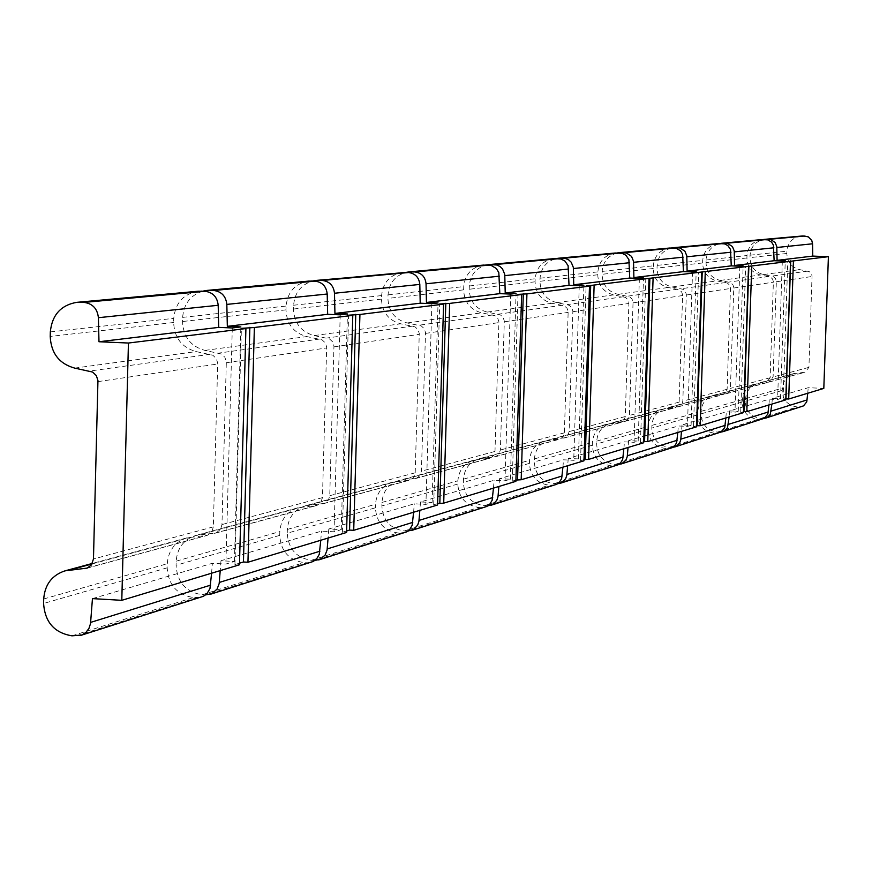 <?xml version="1.0" encoding="UTF-8"?>
<svg xmlns="http://www.w3.org/2000/svg" width="872" height="872" viewBox="0 0 872 872"><rect width="100%" height="100%" fill="white"/><g stroke="black" fill="none" stroke-linecap="round" stroke-linejoin="round"><path stroke-width="0.65" stroke-dasharray="4.36 3.27" d="M239.506 563.17L234.939 564.544L239.462 564.794M346.609 530.972L342.38 532.247L346.565 532.465M437.624 503.613L433.689 504.79L437.581 504.997M515.919 480.069L512.245 481.17L515.875 481.355M583.989 459.599L580.545 460.634L583.957 460.808M643.721 441.646L640.473 442.616L643.689 442.769M696.554 425.765L693.491 426.68L696.521 426.822M743.62 411.617L740.71 412.489L743.587 412.62M785.803 398.929L783.045 399.758L785.77 399.877M92.454 598.617L212.354 563.29L225.892 564.042L234.448 561.492L220.987 560.74L321.495 531.124L334.02 531.8L341.246 529.642L328.798 528.977L414.276 503.787L425.918 504.387L432.109 502.545L420.522 501.945L494.108 480.265L504.986 480.81L510.338 479.208L499.514 478.673L563.53 459.806L573.732 460.307L578.419 458.912L568.261 458.41L624.45 441.853L634.064 442.311L638.184 441.079L628.614 440.622L678.34 425.972L687.43 426.397L691.093 425.307L682.046 424.882L726.354 411.824L734.965 412.227L738.246 411.246L729.668 410.854L769.398 399.147L777.584 399.507L780.527 398.635L772.374 398.264L808.213 387.702L823.811 388.4M198.195 291.226C183.502 293.82 175.359 302.867 173.746 318.367L173.637 322.509C174.378 337.933 181.888 347.623 196.189 351.59L212.812 355.231L216.223 358.468L217.706 363.025L213.335 526.873L211.907 531.669L207.536 535.266L186.946 537.839C174.901 541.872 168.351 550.494 167.282 563.715L167.173 567.836C168.351 584.981 177.092 594.868 193.399 597.516L201.399 597.135M211.58 573.209L212.354 563.29M232.301 327.959L225.892 564.042M234.939 564.544L241.381 328.352M234.448 561.492L240.846 326.924M220.987 560.74L220.224 570.604M308.732 281.1C295.15 283.487 287.607 291.815 286.103 306.05L285.994 309.865C286.659 324.035 293.592 332.94 306.802 336.57L322.16 339.906L325.31 342.881L326.673 347.056L322.455 497.65L320.689 502.686L317.081 505.368L298.039 507.766C286.899 511.493 280.828 519.44 279.825 531.593L279.716 535.386C280.784 551.137 288.861 560.216 303.936 562.625L307.086 562.8L205.52 594.944L202.141 594.759C185.932 592.132 177.245 582.3 176.079 565.263L176.177 561.165C177.245 548.041 183.763 539.463 195.731 535.463L216.202 532.901L220.54 529.326L221.968 524.562L226.328 361.76L224.856 357.237L221.466 354.021L204.942 350.402C190.739 346.467 183.262 336.832 182.531 321.517L182.64 317.386C183.763 304.001 190.423 295.259 202.653 291.183M320.776 540.248L321.495 531.124M340.211 314.836L334.02 531.8M307.086 562.8L311.337 562.266M342.38 532.247L348.593 315.184M341.246 529.642L347.427 313.953M328.798 528.977L328.079 538.046M314.847 560.478L311.326 560.293C296.327 557.906 288.305 548.88 287.248 533.206M402.646 272.489C390.024 274.713 383.004 282.408 381.587 295.586L381.478 299.118C382.089 312.22 388.531 320.449 400.804 323.806L415.083 326.88L418.004 329.627L419.269 333.496L415.192 472.809L414.309 476.276L412.042 478.957L409.535 480.178L392.487 482.205L305.473 505.76C294.387 509.466 288.349 517.358 287.346 529.435L287.237 533.206L375.418 507.787C376.399 522.372 383.898 530.754 397.915 532.956L404.793 532.618M305.473 505.76L324.406 503.373L328.428 500.081L329.747 495.699L333.965 345.988L332.603 341.835L329.474 338.881L314.203 335.567C301.058 331.96 294.158 323.109 293.504 309.026L293.613 305.233C294.692 292.774 300.971 284.708 312.459 281.035M413.601 512.235L414.276 503.787M431.88 303.674L425.918 504.387M392.487 482.205C382.121 485.671 376.475 493.029 375.516 504.278L375.418 507.787M433.689 504.79L439.673 304.001M432.109 502.545L438.049 302.933M420.522 501.945L419.846 510.349M407.824 531.135L404.248 530.961C390.296 528.781 382.83 520.431 381.86 505.923L381.969 502.436C382.906 491.241 388.541 483.927 398.853 480.483L416.467 478.248L419.803 475.774L421.438 471.142L425.503 332.581L424.25 328.733L421.34 325.997L407.137 322.956C394.918 319.61 388.509 311.424 387.909 298.398L388.018 294.878C389.054 283.237 394.994 275.748 405.818 272.424M493.465 488.124L494.108 480.265M510.73 294.082L504.986 480.81M483.448 265.088C471.643 267.159 465.081 274.32 463.74 286.583L463.642 289.864C464.198 302.061 470.204 309.713 481.682 312.83L495.013 315.675L497.749 318.236L498.926 321.823L494.991 451.434L493.454 455.784L490.326 458.094L473.769 460.209C464.078 463.435 458.792 470.291 457.898 480.766L457.8 484.025C458.694 497.596 465.703 505.4 478.793 507.428L485.224 507.101M512.245 481.17L518.001 294.376M510.338 479.208L516.061 293.439M499.514 478.673L498.882 486.489M487.862 505.847L484.276 505.695C471.24 503.678 464.275 495.917 463.381 482.412L463.468 479.164C464.362 468.755 469.637 461.931 479.273 458.716L495.743 456.623L498.86 454.312L500.397 449.996L504.31 321.038L503.144 317.463L500.43 314.912L487.154 312.089C475.741 308.982 469.757 301.374 469.201 289.242L469.31 285.972C470.313 275.04 475.938 268.053 486.184 265.023M562.92 467.152L563.53 459.806M579.259 285.743L573.732 460.307M553.676 258.657C542.613 260.597 536.443 267.29 535.179 278.757L535.081 281.82C535.593 293.221 541.229 300.371 551.987 303.282L564.5 305.93L567.062 308.328L568.163 311.685L564.38 432.85L562.931 436.916L559.988 439.085L544.455 441.079C535.364 444.11 530.394 450.519 529.544 460.307L529.446 463.37C530.285 476.058 536.847 483.339 549.142 485.224L555.181 484.908M580.545 460.634L586.082 286.016M578.419 458.912L583.924 285.177M568.261 458.41L567.65 465.724M557.481 483.84L553.927 483.709C541.697 481.845 535.157 474.586 534.329 461.953L534.416 458.912C535.266 449.167 540.215 442.791 549.273 439.771L564.729 437.788L568.021 435.128L569.1 431.586L572.871 310.988L571.781 307.653L569.231 305.276L556.772 302.628C546.068 299.739 540.455 292.621 539.942 281.275L540.041 278.223C541.011 267.911 546.363 261.371 556.074 258.581M623.872 448.753L624.45 441.853M639.372 278.43L634.064 442.311M615.305 253.011C604.874 254.831 599.064 261.12 597.865 271.879L597.767 274.767C598.247 285.46 603.544 292.175 613.681 294.9L625.464 297.385L627.873 299.63L628.908 302.78L625.268 416.543L624.243 419.89L621.126 422.408L606.498 424.283C597.93 427.138 593.243 433.166 592.437 442.355L592.339 445.232C593.124 457.146 599.304 463.98 610.88 465.735L616.569 465.43M640.473 442.616L645.803 278.68M638.184 441.079L643.482 277.939M628.614 440.622L628.047 447.5M618.608 464.514L615.109 464.405C603.577 462.661 597.418 455.849 596.644 443.99L596.731 441.134C597.538 431.978 602.203 425.983 610.738 423.138L625.311 421.263L628.069 419.236L629.431 415.432L633.061 302.17L632.026 299.042L629.628 296.807L617.899 294.333C607.806 291.619 602.53 284.937 602.062 274.288L602.149 271.41C603.086 261.665 608.176 255.507 617.409 252.935M677.795 432.479L678.34 425.972M692.532 271.966L687.43 426.397M669.805 248.019C659.951 249.741 654.447 255.67 653.313 265.807L653.226 268.522C653.662 278.604 658.676 284.926 668.246 287.498L679.375 289.831L681.653 291.946L682.634 294.91L679.125 402.123L677.838 405.72L675.211 407.649L661.379 409.426C653.281 412.129 648.844 417.808 648.081 426.473L647.994 429.177C648.724 440.415 654.556 446.846 665.5 448.491L670.873 448.208M693.491 426.68L698.614 272.195M691.093 425.307L696.183 271.519M682.046 424.882L681.49 431.357M672.693 447.401L669.26 447.314C658.349 445.679 652.539 439.259 651.809 428.076L651.896 425.383C652.67 416.751 657.085 411.094 665.151 408.412L678.928 406.635L681.86 404.27L682.831 401.131L686.318 294.376L685.348 291.412L683.081 289.308L671.996 286.986C662.458 284.435 657.466 278.135 657.03 268.096L657.117 265.393C658.022 256.15 662.873 250.329 671.669 247.942M725.831 417.982L726.354 411.824M739.881 266.2L734.965 412.227M718.354 243.571C709.012 245.196 703.791 250.809 702.712 260.39L702.625 262.963C703.039 272.489 707.781 278.473 716.86 280.893L727.412 283.095L729.559 285.09L730.485 287.902L727.117 389.272L726.191 392.247L723.88 394.297L710.288 396.193C702.603 398.744 698.396 404.128 697.665 412.325L697.578 414.887C698.265 425.503 703.802 431.586 714.168 433.133L719.269 432.85M740.71 412.489L745.636 266.429M738.246 411.246L743.151 265.807M729.668 410.854L729.145 416.98M720.893 432.141L717.525 432.076C707.192 430.539 701.677 424.479 701.001 413.895L701.077 411.344C701.818 403.18 706.004 397.828 713.656 395.278L727.193 393.392L729.493 391.354L730.42 388.389L733.788 287.422L732.862 284.621L730.714 282.637L720.207 280.435C711.171 278.026 706.44 272.075 706.026 262.581L706.113 260.02C706.985 251.234 711.628 245.73 720.021 243.495M768.897 404.979L769.398 399.147M782.326 261.044L777.584 399.507M761.877 239.582C752.994 241.13 748.034 246.449 746.999 255.54L746.912 257.97C747.304 267.017 751.806 272.685 760.438 274.974L770.456 277.067L772.505 278.953L773.388 281.623L770.129 377.75L766.128 382.863L754.138 384.323L747.664 387.8L743.38 393.806L742.05 402.057C742.693 412.129 747.947 417.895 757.812 419.356L762.651 419.094M783.045 399.758L787.798 261.251M780.527 398.635L785.258 260.684M772.374 398.264L771.873 404.074M764.123 418.462L760.831 418.407C750.999 416.958 745.767 411.203 745.124 401.164L746.454 392.945L750.727 386.961L757.168 383.506L769.115 382.045L773.104 376.955L776.353 281.187L775.47 278.528L773.431 276.653L763.447 274.571C754.858 272.282 750.367 266.636 749.975 257.632L750.062 255.202C750.901 246.831 755.337 241.599 763.371 239.517M807.734 393.25L808.213 387.702M801.106 235.985C792.637 237.457 787.917 242.514 786.926 251.158L786.838 253.48C787.209 262.069 791.504 267.464 799.722 269.644L809.271 271.628L811.222 273.427L812.05 275.955L808.922 367.363L805.107 372.224L793.673 373.619L787.514 376.933L783.427 382.645L782.151 390.493C782.762 400.074 787.765 405.556 797.161 406.941L801.771 406.679M50.325 331.894L173.746 318.367M173.637 322.509L50.216 336.418M74.654 368.104L196.189 351.59M210.185 354.283L89.805 371.036M97.969 381.62L217.728 363.995M213.335 526.873L93.468 558.974M87.909 567.803L205.312 535.779M191.24 537.076L92.072 563.944M43.709 598.977L167.282 563.715M167.173 567.836L43.6 603.468M72.005 635.83L193.399 597.516M196.8 597.712L75.69 636.048M808.922 367.363L773.104 376.955M776.353 281.754L812.061 276.489M768.243 382.209L804.267 372.377M796.147 373.172L759.763 383.037M745.2 398.755L782.228 388.193M782.151 390.493L745.124 401.175M760.831 418.407L797.161 406.941M799.123 407.028L762.88 418.495M807.766 271.105L771.862 276.097M763.447 274.571L799.722 269.644M786.838 253.48L749.975 257.632M750.062 255.202L786.926 251.158M706.113 260.02L746.999 255.54M746.912 257.97L706.026 262.581M720.207 280.435L760.438 274.974M768.875 276.511L729.057 282.059M733.799 288.011L773.388 282.19M770.129 377.75L730.42 388.389M725.308 393.915L765.245 383.015M756.733 383.854L716.381 394.787M701.077 411.344L742.127 399.638M742.05 402.057L701.001 413.895M717.525 432.076L757.812 419.356M759.872 419.454L719.683 432.174M657.117 265.393L702.712 260.39M702.625 262.963L657.03 268.096M671.996 286.986L716.86 280.893M725.744 282.517L681.337 288.697M686.329 294.998L730.496 288.501M727.117 389.272L682.831 401.131M677.435 406.973L721.983 394.82M713.024 395.692L668.028 407.889M651.896 425.383L697.665 412.325M697.578 414.887L651.809 428.076M669.26 447.314L714.168 433.133M716.337 433.231L671.527 447.423M602.149 271.41L653.313 265.807M653.226 268.522L602.062 274.288M617.899 294.333L668.246 287.498M677.62 289.221L627.786 296.153M633.072 302.846L682.645 295.543M679.125 402.123L629.431 415.432M623.731 421.623L673.718 407.987M664.268 408.903L613.779 422.582M596.731 441.134L648.081 426.473M647.994 429.177L596.644 443.99M615.109 464.405L665.5 448.491M667.788 448.6L617.507 464.525M540.041 278.223L597.865 271.879M597.767 274.767L539.942 281.275M556.772 302.628L613.681 294.9M623.6 296.731L567.269 304.579M572.882 311.707L628.919 303.456M625.268 416.543L569.1 431.586M563.061 438.18L619.545 422.767M609.55 423.727L552.499 439.194M534.416 458.912L592.437 442.355M592.339 445.232L534.329 461.953M553.927 483.709L610.88 465.735M613.299 465.855L556.489 483.84M469.31 285.972L535.179 278.757M535.081 281.82L469.201 289.242M487.154 312.089L551.987 303.282M562.527 305.233L498.337 314.171M504.332 321.801L568.173 312.394M564.38 432.85L500.397 449.996M493.966 457.026L558.309 439.477M547.703 440.491L482.707 458.094M463.468 479.164L529.544 460.307M529.446 463.37L463.381 482.423M484.276 505.695L549.142 485.224M551.703 485.355L487.001 505.836M388.018 294.878L463.74 286.583M463.642 289.864L387.909 298.398M407.137 322.956L481.682 312.83M492.909 314.923L419.094 325.202M425.525 333.398L498.937 322.586M494.991 451.434L421.438 471.142M414.56 478.684L488.527 458.509M477.224 459.588L402.526 479.829M381.969 502.436L457.898 480.766M457.8 484.025L381.86 505.923M404.248 530.961L478.793 507.428M481.529 507.569L407.159 531.113M293.613 305.233L381.587 295.586M381.478 299.118L293.504 309.026M314.203 335.567L400.804 323.806M412.838 326.074L327.065 338.009M333.976 346.871L419.29 334.314M415.192 472.809L329.747 495.699M322.357 503.842L408.281 480.407M396.182 481.54L309.418 505.052M287.346 529.435L375.516 504.278M311.326 560.293L397.915 532.956M400.837 533.108L314.454 560.456M182.64 317.386L286.103 306.05M285.994 309.865L182.531 321.517M204.942 350.402L306.802 336.57M319.741 339.034L218.861 353.073M226.349 362.719L326.695 347.95M322.455 497.65L221.968 524.562M213.989 533.402L315.021 505.847M302.017 507.057L200.004 534.7M176.177 561.165L279.825 531.593M279.716 535.386L176.079 565.263M202.141 594.759L303.936 562.625M86.372 568.37L206.762 535.517M186.946 537.839L92.345 563.443M769.115 382.045L805.107 372.224M793.673 373.619L757.168 383.506M726.223 393.752L766.128 382.863M754.138 384.323L713.656 395.278M678.405 406.799L722.91 394.656M710.288 396.193L665.151 408.412M624.766 421.438L674.699 407.813M661.379 409.426L610.738 423.138M564.151 437.984L620.581 422.582M606.498 424.283L549.273 439.771M495.122 456.819L559.41 439.27M544.455 441.079L479.273 458.716M415.802 478.466L489.693 458.301M473.769 460.209L398.853 480.483M323.697 503.602L409.535 480.178M215.439 533.152L316.373 505.597M298.039 507.766L195.731 535.463"/><path stroke-width="1.31" d="M121.797 600.317L92.454 598.617L90.514 623.654L88.922 628.461L85.914 632.396L81.805 635.023L72.005 635.83C54.369 632.919 44.897 622.128 43.6 603.468L43.709 598.977C44.843 584.6 51.928 575.226 64.942 570.866L87.211 568.097L91.418 564.936L93.468 558.974L97.947 380.563L96.334 375.614L92.639 372.072L74.654 368.104C59.187 363.766 51.045 353.204 50.216 336.418L50.325 331.894C52.048 315.021 60.844 305.167 76.725 302.344L84.094 302.41C92.628 303.598 97.392 308.688 98.394 317.691L98.983 341.748L128.435 343.034L121.797 600.317L239.462 564.794L245.915 328.548L241.381 328.352L254.373 327.501L352.789 315.359L348.593 315.184L359.929 314.476L443.576 304.154L439.673 304.001L449.68 303.402L521.641 294.529L518.001 294.376L526.928 293.875L589.494 286.158L586.082 286.016L828.4 256.684L812.769 256.096L812.562 243.789L811.778 240.476L808.279 236.857L803.058 235.93L764.886 239.31L770.728 239.582L775.11 242.481L776.799 246.591L777.083 260.379L785.258 260.684L782.326 261.044L774.129 260.728L773.42 245.13L771.546 242.089L767.742 239.865L761.877 239.582L721.7 243.266L727.848 243.561L732.458 246.613L734.246 250.94L734.551 265.48L743.151 265.807L739.881 266.2L731.259 265.873L730.507 249.425L727.848 245.577L724.534 243.866L718.354 243.571L673.544 247.67L680.04 247.986L684.902 251.223L686.787 255.801L687.114 271.17L696.183 271.519L692.532 271.966L683.43 271.617L682.634 254.221L680.552 250.82L676.323 248.335L669.805 248.019L619.523 252.618L626.379 252.956L631.524 256.39L633.53 261.24L633.889 277.558L643.482 277.939L639.372 278.43L629.737 278.059L628.886 259.594L625.9 255.267L622.194 253.349L615.305 253.011L558.462 258.221L565.754 258.581L568.773 259.943L571.215 262.232L573.34 267.399L573.732 284.773L583.924 285.177L579.259 285.743L569.024 285.34L568.108 265.677L564.936 261.066L561.001 259.017L553.676 258.657L488.92 264.587L496.68 264.979L499.907 266.44L502.501 268.892L504.768 274.418L505.215 293.003L516.061 293.439L510.73 294.082L499.82 293.646L498.817 272.609L496.321 268.5L491.252 265.48L483.448 265.088L408.968 271.911L414.789 271.955C421.525 272.86 425.274 276.795 426.048 283.782L426.441 302.453L438.049 302.933L431.88 303.674L420.206 303.205L419.814 284.425C419.04 277.405 415.268 273.437 408.499 272.533L316.111 280.413L322.378 280.468C329.616 281.449 333.66 285.711 334.488 293.254L334.935 313.44L347.427 313.953L340.211 314.836L327.654 314.312L327.207 294.017C326.368 286.419 322.302 282.125 315.021 281.144L308.732 281.1L206.936 290.42L213.705 290.474C221.543 291.542 225.913 296.186 226.829 304.404L227.33 326.346L240.846 326.924L232.301 327.959L218.709 327.382L218.196 305.287C217.281 297.025 212.888 292.36 205.007 291.281L198.195 291.226L76.725 302.344M239.506 563.17L243.441 561.993L247.942 562.244L346.565 532.465L352.789 315.359M346.609 530.972L349.563 530.089L353.716 530.307L437.581 504.997L443.576 304.154M437.624 503.613L443.706 503.144L515.875 481.355L521.641 294.529M515.919 480.069L521.183 479.753L583.957 460.808L589.494 286.158M583.989 459.599L588.589 459.402L643.689 442.769L649.019 278.811M643.721 441.646L647.765 441.537L696.521 426.822L701.644 272.315M696.554 425.765L700.151 425.732L743.587 412.62L748.525 266.538M743.62 411.617L746.824 411.639L785.77 399.877L790.533 261.349M785.803 398.929L788.691 399.005L823.811 388.4L828.4 256.684M98.983 341.748L218.709 327.382M227.33 326.346L327.654 314.312M334.935 313.44L420.206 303.205M426.441 302.453L499.82 293.646M505.215 293.003L569.024 285.34M573.732 284.773L629.737 278.059M633.889 277.558L683.43 271.617M687.114 271.17L731.259 265.873M734.551 265.48L774.129 260.728M777.083 260.379L812.769 256.096M128.435 343.034L245.915 328.548M80.66 635.437L203.481 596.274L207.067 593.516L209.967 588.567L211.58 573.209M220.224 570.604L219.166 583.608L217.117 588.982L212.169 593.527L205.53 594.944M202.653 291.183L206.936 290.42M210.098 594.377L313.266 561.47L316.58 558.93L319.261 554.374L320.776 540.248M328.079 538.046L327.087 550.003L325.191 554.952L320.602 559.137L314.847 560.478M312.459 281.035L316.111 280.413M318.683 559.933L406.592 531.876L409.677 529.522L412.183 525.293L413.601 512.235M419.846 510.349L418.909 521.412L417.644 525.151L413.71 529.402L407.824 531.135M405.818 272.424L408.968 271.911M411.083 530.623L486.903 506.403L489.792 504.212L492.135 500.277L493.465 488.124M498.882 486.489L497.999 496.789L496.811 500.277L493.127 504.234L487.862 505.847M486.184 265.023L488.92 264.587M490.674 505.368L556.75 484.265L559.464 482.205L561.655 478.521L562.92 467.152M567.65 465.724L566.811 475.371L565.699 478.619L562.244 482.336L557.481 483.84M556.074 258.581L558.462 258.221M559.933 483.393L618.052 464.82L620.602 462.89L622.673 459.435L623.872 448.753M628.047 447.5L627.251 456.547L626.194 459.609L622.935 463.097L618.608 464.514M617.409 252.935L619.523 252.618M620.766 464.1L672.279 447.63L675.19 445.221L676.65 442.54L677.795 432.479M681.49 431.357L680.738 439.902L679.746 442.78L676.661 446.072L672.693 447.401M671.669 247.942L673.544 247.67M674.601 447.02L721.22 431.956L724.741 427.498L725.831 417.982M729.145 416.98L727.477 427.781L724.545 430.899L720.893 432.141M720.021 243.495L721.7 243.266M722.594 431.793L764.504 418.233L767.861 414.004L768.897 404.979M771.873 404.074L770.281 414.331L767.502 417.285L764.123 418.462M763.371 239.517L764.886 239.31M765.649 418.135L803.548 405.862L806.742 401.839L807.734 393.25M793.433 260.99L788.691 399.005M790.708 260.892L785.966 398.875M751.751 266.134L746.824 411.639M748.885 266.025L743.958 411.508M705.263 271.868L700.151 425.732M702.233 271.759L697.131 425.591M653.084 278.31L647.765 441.537M649.88 278.179L644.572 441.385M594.115 285.58L588.589 459.402M590.715 285.449L585.199 459.239M526.928 293.875L521.183 479.753M523.309 293.722L517.565 479.578M449.68 303.402L443.706 503.144M445.81 303.249L439.837 502.948M359.929 314.476L353.716 530.307M355.765 314.302L349.563 530.089M254.373 327.501L247.942 562.244M249.861 327.305L243.441 561.993M218.196 305.287L98.394 317.691M84.094 302.41L205.007 291.281M201.585 291.139L80.398 302.257M84.802 568.653L87.909 567.803M92.072 563.944L69.586 570.037M90.655 622.39L210.653 585.123M219.297 582.442L319.915 551.202M327.218 548.935L412.783 522.361M419.029 520.421L492.702 497.552M498.108 495.874L562.189 475.97M566.92 474.499L623.175 457.037M627.35 455.74L677.13 440.284M680.836 439.139L725.199 425.362M728.512 424.326L768.297 411.976M771.273 411.05L807.156 399.91M803.058 235.93L766.924 239.255M768.973 239.331L805.019 236.007M812.562 243.789L776.865 247.485M773.9 247.79L734.311 251.888M726.005 243.288L765.987 239.604M763.916 239.528L723.847 243.201M731.009 252.226L686.853 256.793M678.089 247.703L722.681 243.593M720.512 243.506L675.811 247.615M683.168 257.175L633.606 262.309M624.33 252.651L674.372 248.04M672.083 247.953L621.921 252.564M629.442 262.734L573.416 268.532M563.563 258.243L620.134 253.033M617.714 252.945L561.012 258.145M568.708 269.023L504.855 275.628M494.359 264.619L558.81 258.69M556.238 258.592L491.623 264.521M499.471 276.184L426.048 283.782M414.789 271.955L488.909 265.121M486.162 265.023L411.878 271.835M419.814 284.425L334.488 293.254M322.378 280.468L408.499 272.533M405.567 272.413L319.239 280.337M327.207 294.017L226.829 304.404M213.705 290.474L315.021 281.144M311.86 281.013L210.316 290.332M92.345 563.443L64.942 570.866"/></g></svg>
